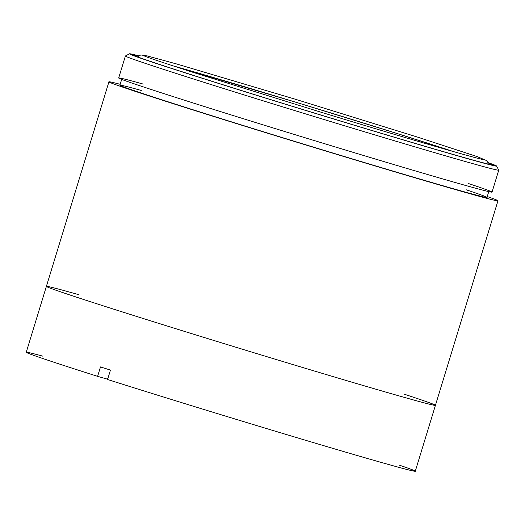 <?xml version="1.0" encoding="UTF-8"?>
<svg xmlns="http://www.w3.org/2000/svg" width="525" height="525" viewBox="0 0 525 525"><rect width="100%" height="100%" fill="white"/><g stroke="black" fill="none" stroke-linecap="round" stroke-linejoin="round"><path stroke-width="0.79" d="M404.184 394.17A203.405 2.789 -163 0 1 368.051 386.925A203.405 2.789 -163 0 1 112.534 308.805A203.405 2.789 -163 0 1 78.527 294.61A203.405 2.789 17 0 0 112.534 308.805A203.405 2.789 17 0 0 368.051 386.925A203.405 2.789 17 0 0 404.184 394.17A203.405 2.789 -163 0 1 435.428 405.32A203.405 2.789 -163 0 1 240.096 348.521A203.405 2.789 -163 0 1 46.39 286.381A203.405 2.789 17 0 0 240.096 348.521A203.405 2.789 17 0 0 435.428 405.32L497.962 200.78A203.405 2.789 -163 0 1 302.63 143.981A203.405 2.789 -163 0 1 108.924 81.841A203.405 2.789 -163 0 1 120.179 84.315A203.405 2.789 17 0 0 302.63 143.981A203.405 2.789 17 0 0 487.252 196.54A203.405 2.789 -163 0 1 497.962 200.78M466.318 189.827A191.92 2.632 -163 0 1 302.676 143.83A191.92 2.632 -163 0 1 141.284 90.457M121.826 78.927L119.903 85.201A191.92 2.632 17 0 0 302.676 143.83A191.92 2.632 17 0 0 486.983 197.426L488.9 191.152M468.261 183.468A195.202 2.678 -163 0 1 304.579 137.596A195.202 2.678 -163 0 1 143.227 84.092M118.689 77.969A195.202 2.678 17 0 0 304.579 137.596A195.202 2.678 17 0 0 492.037 192.111L498.75 170.152A195.202 2.678 -163 0 1 394.387 140.752A195.202 2.678 -163 0 1 198.607 80.62A195.202 2.678 -163 0 1 125.403 56.004L118.689 77.969M138.383 55.945A187.497 2.572 17 0 0 133.731 55.125A187.497 2.572 17 0 0 312.283 112.403A187.497 2.572 17 0 0 492.338 164.758A187.497 2.572 17 0 0 488.02 162.842A187.497 2.572 -163 0 1 312.283 112.403A187.497 2.572 -163 0 1 138.383 55.945M201.475 78.028A191.92 2.632 17 0 0 418.609 144.467A191.92 2.632 17 0 0 487.922 162.566A191.92 2.632 -163 0 1 496.565 166.018A191.92 2.632 -163 0 1 395.089 137.484A191.92 2.632 -163 0 1 201.475 78.028A191.92 2.632 -163 0 1 129.524 53.799A191.92 2.632 -163 0 1 138.62 55.775A191.92 2.632 17 0 0 201.475 78.028M129.524 53.799L125.429 55.978A195.202 2.678 17 0 0 198.607 80.62A195.202 2.678 17 0 0 395.535 141.094A195.202 2.678 17 0 0 498.743 170.113L496.565 166.018M172.692 65.743A172.403 2.363 -163 0 1 454.099 151.778A172.403 2.363 17 0 0 172.692 65.743L297.229 102.651L396.336 133.271L454.112 151.784M411.817 138.2A169.942 2.33 -163 0 1 452.616 151.357A169.942 2.33 17 0 0 411.817 138.2A169.942 2.33 17 0 0 174.156 66.222A169.942 2.33 -163 0 1 411.817 138.2M78.527 294.61A203.405 2.789 -163 0 0 46.39 286.381L26.25 352.262A203.405 2.789 17 0 0 97.611 376.346L100.492 366.929L97.611 376.346L106.864 378.991L97.611 376.346A203.405 2.789 -163 0 1 42.847 356.167M106.864 378.991L108.065 377.908L106.864 378.991M399.348 465.157A203.405 2.789 -163 0 1 342.884 451.329A203.405 2.789 -163 0 1 107.579 379.503L110.453 370.092L107.579 379.503A203.405 2.789 17 0 0 309.343 441.4A203.405 2.789 17 0 0 415.288 471.201L435.428 405.32M100.492 366.929A203.405 2.789 17 0 0 110.453 370.092A203.405 2.789 -163 0 1 100.492 366.929M46.39 286.381L108.924 81.841M488.263 164.076L487.784 162.258L486.393 160.493L476.798 156.476L417.782 137.183L295.043 99.146L176.984 64.07L147.282 55.939L140.766 54.948L137.491 56.831M144.08 55.827L144.06 55.814C146.698 57.159 163.295 62.757 193.85 72.594L317.953 111.267C400.929 136.684 480.021 159.626 483.394 159.554"/></g></svg>
